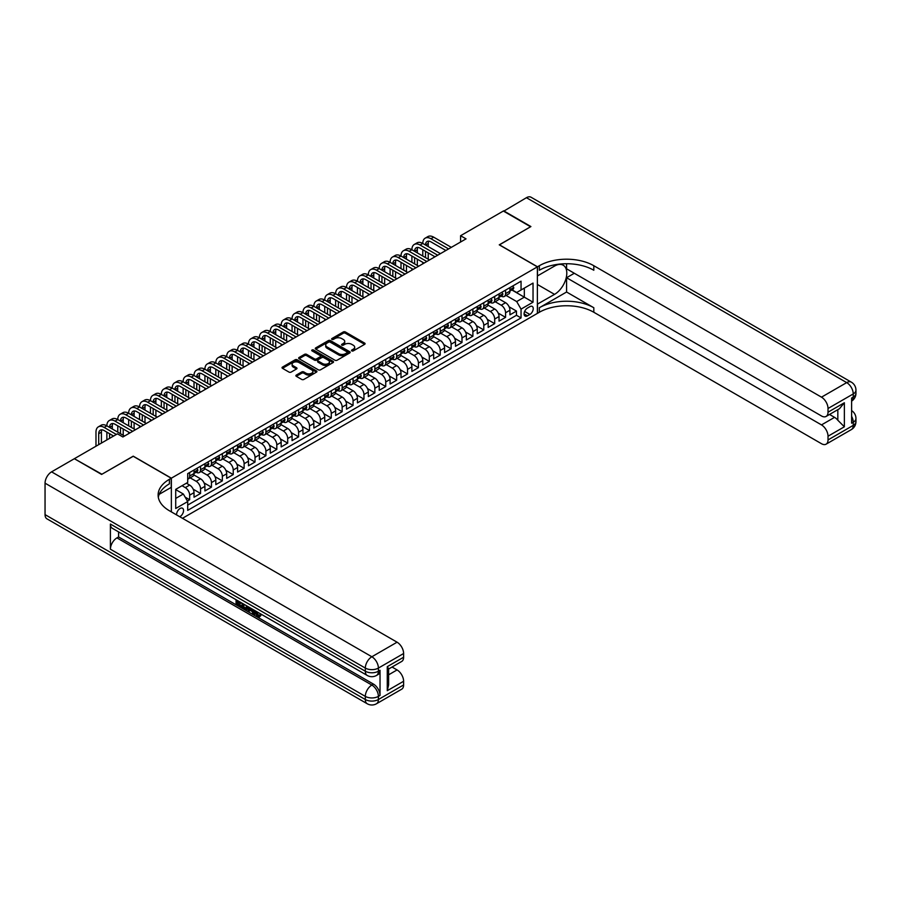 <?xml version="1.0" encoding="UTF-8"?>
<svg xmlns="http://www.w3.org/2000/svg" width="901" height="901" viewBox="0 0 901 901"><rect width="100%" height="100%" fill="white"/><g stroke="black" fill="none" stroke-linecap="round" stroke-linejoin="round"><path stroke-width="1.35" d="M351.784 350.894A1.059 0.608 0 0 0 353.282 350.894L364.646 344.34A1.509 0.878 0 0 0 365.085 343.72A1.509 0.878 0 0 0 364.646 343.101L345.398 331.985A1.509 0.878 0 0 0 343.258 331.985L331.895 338.551A1.059 0.608 0 0 0 333.393 339.407L334.868 338.562A4.843 2.793 0 0 1 341.716 338.562L343.315 339.486A4.843 2.793 0 0 1 344.734 341.468A4.843 2.793 0 0 1 343.315 343.439L341.839 344.295A1.059 0.608 0 0 0 343.337 345.151L344.813 344.306A4.843 2.793 0 0 1 351.66 344.306L353.26 345.229A4.843 2.793 0 0 1 354.679 347.212A4.843 2.793 0 0 1 353.26 349.183L351.784 350.027A1.059 0.608 0 0 0 351.784 350.894L351.784 350.027M179.727 516.712A4.933 2.849 120 0 0 180.076 516.543A4.933 2.849 120 0 0 183.297 512.196A4.933 2.849 120 0 0 182.543 508.243A4.933 2.849 120 0 0 180.076 508.491A4.933 2.849 120 0 0 176.607 514.91M296.316 375.075A1.509 0.878 0 0 0 295.877 375.694A1.509 0.878 0 0 0 296.316 376.314L301.722 379.434A1.509 0.878 0 0 0 303.862 379.434L316.476 372.147A1.509 0.878 0 0 0 316.915 371.527A1.509 0.878 0 0 0 316.476 370.908L297.229 359.803A1.509 0.878 0 0 0 295.089 359.803L282.475 367.09A1.509 0.878 0 0 0 282.036 367.698A1.509 0.878 0 0 0 282.475 368.318L288.996 372.09A1.509 0.878 0 0 0 291.136 372.09L296.53 368.971A1.509 0.878 0 0 0 296.981 368.351A1.509 0.878 0 0 0 296.53 367.732L293.298 365.862A4.043 2.331 0 0 1 292.115 364.218A4.043 2.331 0 0 1 294.616 362.056A4.043 2.331 0 0 1 299.019 362.562L311.69 369.883A4.043 2.331 0 0 1 312.872 371.527A4.043 2.331 0 0 1 310.383 373.69A4.043 2.331 0 0 1 305.968 373.183L303.862 371.967A1.509 0.878 0 0 0 301.722 371.967L296.316 375.075L296.316 376.314L301.722 373.217L301.722 371.967M133.235 456.289L101.914 474.241L74.682 458.891M133.235 456.165L171.359 478.172L537.379 266.854L537.379 313.39L182.475 518.3M74.682 458.519L117.434 433.831L122.885 436.974L466.031 238.866L460.58 235.724L503.344 211.037L530.576 226.759L499.255 244.835L537.379 266.854M334.969 360.231A1.509 0.878 0 0 0 337.109 360.231L349.734 352.944A1.509 0.878 0 0 0 350.174 352.325A1.509 0.878 0 0 0 349.734 351.717L330.487 340.601A1.509 0.878 0 0 0 328.347 340.601L315.722 347.887A1.509 0.878 0 0 0 315.282 348.507A1.509 0.878 0 0 0 315.722 349.115L334.969 360.231M312.467 351.12A1.059 0.608 0 0 1 313.537 351.277L333.088 362.562L320.486 369.827A1.509 0.878 0 0 1 318.346 369.827L299.098 358.722L299.098 357.483A1.509 0.878 0 0 0 298.659 358.102A1.509 0.878 0 0 0 299.098 358.722M299.098 357.483L304.504 354.363A1.509 0.878 0 0 1 306.633 354.363L314.449 358.88A1.509 0.878 0 0 0 316.578 358.88L320.17 356.807A1.509 0.878 0 0 0 320.61 356.188A1.509 0.878 0 0 0 320.17 355.568L312.039 350.883A1.059 0.608 0 0 1 313.537 350.016L333.1 361.312A1.509 0.878 0 0 1 333.55 361.932A1.509 0.878 0 0 1 333.1 362.551L333.1 361.312M187.397 501.046L189.661 499.751L185.144 497.138M182.036 485.718L185.302 487.61A6.161 3.559 60 0 1 189.661 495.156L194.019 492.644L194.019 497.228L200.551 493.455L193.186 489.198M190.156 477.834L196.193 481.314A6.161 3.559 60 0 1 200.551 488.86L204.91 486.349L204.91 490.944L211.453 487.171L204.076 482.913M201.058 471.538L207.095 475.03A6.161 3.559 60 0 1 211.453 482.576L215.812 480.064L215.812 484.648L222.344 480.875L214.979 476.629M211.949 465.254L217.986 468.734A6.161 3.559 60 0 1 222.344 476.291L226.703 473.768L226.703 478.363L233.235 474.59L225.869 470.333M222.84 458.958L228.877 462.45A6.161 3.559 60 0 1 233.235 469.995L237.594 467.484L237.594 472.068L244.126 468.295L236.76 464.049M233.731 452.674L239.767 456.165A6.161 3.559 60 0 1 244.126 463.711L248.485 461.188L248.485 465.783L255.028 462.01L247.651 457.753M244.633 446.389L250.669 449.869A6.161 3.559 60 0 1 255.028 457.415L259.375 454.904L259.375 459.499L265.919 455.726L258.553 451.469M255.524 440.093L261.56 443.585A6.161 3.559 60 0 1 265.919 451.131L270.277 448.608L270.277 453.203L276.81 449.43L269.444 445.173M266.414 433.809L272.451 437.289A6.161 3.559 60 0 1 276.81 444.835L281.168 442.323L281.168 446.919L287.701 443.146L280.335 438.888M277.305 427.513L283.342 431.005A6.161 3.559 60 0 1 287.701 438.55L292.059 436.039L292.059 440.623L298.603 436.85L291.226 432.604M288.196 421.229L294.244 424.709A6.161 3.559 60 0 1 298.603 432.266L302.95 429.743L302.95 434.338L309.493 430.565L302.128 426.308M299.098 414.933L305.135 418.424A6.161 3.559 60 0 1 309.493 425.97L313.852 423.459L313.852 428.043L320.384 424.27L313.019 420.024M309.989 408.649L316.026 412.14A6.161 3.559 60 0 1 320.384 419.686L324.743 417.163L324.743 421.758L331.275 417.985L323.91 413.728M320.88 402.364L326.917 405.844A6.161 3.559 60 0 1 331.275 413.39L335.634 410.879L335.634 415.474L342.166 411.689L334.8 407.443M331.771 396.068L337.819 399.56A6.161 3.559 60 0 1 342.166 407.106L346.525 404.583L346.525 409.178L353.068 405.405L345.702 401.148M342.673 389.784L348.71 393.264A6.161 3.559 60 0 1 353.068 400.81L357.427 398.298L357.427 402.893L363.959 399.12L356.593 394.863M353.564 383.488L359.6 386.98A6.161 3.559 60 0 1 363.959 394.525L368.318 392.014L368.318 396.598L374.85 392.825L367.484 388.579M364.454 377.204L370.491 380.684A6.161 3.559 60 0 1 374.85 388.241L379.208 385.718L379.208 390.313L385.741 386.54L378.375 382.283M375.345 370.908L381.393 374.399A6.161 3.559 60 0 1 385.741 381.945L390.099 379.434L390.099 384.017L396.643 380.245L389.277 375.999M386.247 364.623L392.284 368.115A6.161 3.559 60 0 1 396.643 375.661L401.001 373.138L401.001 377.733L407.534 373.96L400.168 369.703M397.138 358.339L403.175 361.819A6.161 3.559 60 0 1 407.534 369.365L411.892 366.853L411.892 371.449L418.424 367.664L411.059 363.418M408.029 352.043L414.066 355.535A6.161 3.559 60 0 1 418.424 363.08L422.783 360.558L422.783 365.153L429.315 361.38L421.95 357.123M418.92 345.759L424.968 349.239A6.161 3.559 60 0 1 429.315 356.785L433.674 354.273L433.674 358.868L440.217 355.095L432.852 350.838M429.822 339.463L435.859 342.954A6.161 3.559 60 0 1 440.217 350.5L444.576 347.989L444.576 352.573L451.108 348.8L443.743 344.554M440.713 333.179L446.75 336.659A6.161 3.559 60 0 1 451.108 344.216L455.467 341.693L455.467 346.288L461.999 342.515L454.633 338.258M451.604 326.883L457.64 330.374A6.161 3.559 60 0 1 461.999 337.92L466.358 335.409L466.358 339.992L472.89 336.219L465.524 331.973M462.495 320.598L468.531 324.09A6.161 3.559 60 0 1 472.89 331.636L477.248 329.113L477.248 333.708L483.792 329.935L476.415 325.678M473.397 314.314L479.433 317.794A6.161 3.559 60 0 1 483.792 325.34L488.151 322.828L488.151 327.423L494.683 323.639L487.317 319.393M484.287 308.018L490.324 311.509A6.161 3.559 60 0 1 494.683 319.055L499.041 316.533L499.041 321.128L505.574 317.355L505.574 312.76A6.161 3.559 -120 0 0 501.215 305.214L495.178 301.734M498.208 313.097L505.574 317.355M194.019 492.644A6.161 3.559 -120 0 0 189.661 485.087L186.394 483.206M204.91 486.349A6.161 3.559 -120 0 0 200.551 478.803L193.816 474.917M215.812 480.064A6.161 3.559 -120 0 0 211.453 472.518L204.707 468.621M226.703 473.768A6.161 3.559 -120 0 0 222.344 466.222L215.609 462.337M237.594 467.484A6.161 3.559 -120 0 0 233.235 459.938L226.5 456.041M248.485 461.188A6.161 3.559 -120 0 0 244.126 453.642L237.391 449.757M259.375 454.904A6.161 3.559 -120 0 0 255.028 447.358L248.282 443.461M270.277 448.608A6.161 3.559 -120 0 0 265.919 441.062L259.184 437.176M281.168 442.323A6.161 3.559 -120 0 0 276.81 434.778L270.075 430.892M292.059 436.039A6.161 3.559 -120 0 0 287.701 428.482L280.966 424.596M302.95 429.743A6.161 3.559 -120 0 0 298.603 422.197L291.856 418.312M313.852 423.459A6.161 3.559 -120 0 0 309.493 415.913L302.759 412.016M324.743 417.163A6.161 3.559 -120 0 0 320.384 409.617L313.649 405.732M335.634 410.879A6.161 3.559 -120 0 0 331.275 403.333L324.54 399.436M346.525 404.583A6.161 3.559 -120 0 0 342.166 397.037L335.431 393.151M357.427 398.298A6.161 3.559 -120 0 0 353.068 390.752L346.333 386.867M368.318 392.014A6.161 3.559 -120 0 0 363.959 384.457L357.224 380.571M379.208 385.718A6.161 3.559 -120 0 0 374.85 378.172L368.115 374.287M390.099 379.434A6.161 3.559 -120 0 0 385.741 371.888L379.006 367.991M401.001 373.138A6.161 3.559 -120 0 0 396.643 365.592L389.908 361.706M411.892 366.853A6.161 3.559 -120 0 0 407.534 359.308L400.799 355.411M422.783 360.558A6.161 3.559 -120 0 0 418.424 353.012L411.689 349.126M433.674 354.273A6.161 3.559 -120 0 0 429.315 346.727L422.58 342.842M444.576 347.989A6.161 3.559 -120 0 0 440.217 340.432L433.471 336.546M455.467 341.693A6.161 3.559 -120 0 0 451.108 334.147L444.373 330.262M466.358 335.409A6.161 3.559 -120 0 0 461.999 327.863L455.264 323.966M477.248 329.113A6.161 3.559 -120 0 0 472.89 321.567L466.155 317.681M488.151 322.828A6.161 3.559 -120 0 0 483.792 315.282L477.046 311.386M499.041 316.533A6.161 3.559 -120 0 0 494.683 308.987L487.948 305.101M529.867 306.667L527.468 308.052A4.775 2.759 120 0 0 524.348 312.253A4.775 2.759 120 0 0 525.08 316.082A4.775 2.759 120 0 0 527.468 315.846L529.867 314.46A4.775 2.759 120 0 0 532.987 310.248A4.775 2.759 120 0 0 532.254 306.43A4.775 2.759 120 0 0 529.867 306.667M171.359 511.881L171.359 478.172M175.718 498.422L183.342 494.018L187.701 501.564L187.701 510.371L521.048 317.918L521.048 309.111L516.69 301.565L506.069 295.438M187.701 501.564L175.718 508.491L175.718 489.367L187.701 482.452L187.701 473.644L521.048 281.191L521.048 289.998L533.032 283.083L533.032 302.195L521.048 309.111M196.136 472.225L196.193 472.259A6.161 3.559 60 0 0 199.279 472.563L203.637 470.052A6.161 3.559 -120 0 0 204.91 467.225L204.91 463.711M207.039 465.941L207.095 465.975A6.161 3.559 60 0 0 210.17 466.279L214.528 463.756A6.161 3.559 -120 0 0 215.812 460.94L215.812 457.415M217.929 459.645L217.986 459.679A6.161 3.559 60 0 0 221.072 459.983L225.419 457.471A6.161 3.559 -120 0 0 226.703 454.656L226.703 451.131M228.82 453.361L228.877 453.394A6.161 3.559 60 0 0 231.962 453.699L236.321 451.187A6.161 3.559 -120 0 0 237.594 448.36L237.594 444.835M239.711 447.076L239.767 447.099A6.161 3.559 60 0 0 242.853 447.414L247.212 444.891A6.161 3.559 -120 0 0 248.485 442.076L248.485 438.55M250.613 440.78L250.669 440.814A6.161 3.559 60 0 0 253.744 441.118L258.103 438.607A6.161 3.559 -120 0 0 259.375 435.78L259.375 432.266M261.504 434.496L261.56 434.53A6.161 3.559 60 0 0 264.635 434.834L268.994 432.311A6.161 3.559 -120 0 0 270.277 429.495L270.277 425.97M272.395 428.2L272.451 428.234A6.161 3.559 60 0 0 275.537 428.538L279.896 426.027A6.161 3.559 -120 0 0 281.168 423.2L281.168 419.686M283.286 421.916L283.342 421.95A6.161 3.559 60 0 0 286.428 422.254L290.786 419.731A6.161 3.559 -120 0 0 292.059 416.915L292.059 413.39M294.188 415.62L294.244 415.654A6.161 3.559 60 0 0 297.319 415.958L301.677 413.446A6.161 3.559 -120 0 0 302.95 410.631L302.95 407.106M305.079 409.336L305.135 409.369A6.161 3.559 60 0 0 308.21 409.673L312.568 407.162A6.161 3.559 -120 0 0 313.852 404.335L313.852 400.81M315.969 403.04L316.026 403.074A6.161 3.559 60 0 0 319.112 403.389L323.47 400.866A6.161 3.559 -120 0 0 324.743 398.051L324.743 394.525M326.86 396.755L326.917 396.789A6.161 3.559 60 0 0 330.003 397.093L334.361 394.582A6.161 3.559 -120 0 0 335.634 391.755L335.634 388.241M337.762 390.471L337.819 390.505A6.161 3.559 60 0 0 340.893 390.809L345.252 388.286A6.161 3.559 -120 0 0 346.525 385.47L346.525 381.945M348.653 384.175L348.71 384.209A6.161 3.559 60 0 0 351.784 384.513L356.143 382.001A6.161 3.559 -120 0 0 357.427 379.175L357.427 375.661M359.544 377.891L359.6 377.924A6.161 3.559 60 0 0 362.686 378.229L367.045 375.706A6.161 3.559 -120 0 0 368.318 372.89L368.318 369.365M370.435 371.595L370.491 371.629A6.161 3.559 60 0 0 373.577 371.933L377.936 369.421A6.161 3.559 -120 0 0 379.208 366.606L379.208 363.08M381.337 365.31L381.393 365.344A6.161 3.559 60 0 0 384.468 365.648L388.827 363.137A6.161 3.559 -120 0 0 390.099 360.31L390.099 356.785M392.228 359.015L392.284 359.048A6.161 3.559 60 0 0 395.359 359.353L399.717 356.841A6.161 3.559 -120 0 0 401.001 354.025L401.001 350.5M403.119 352.73L403.175 352.764A6.161 3.559 60 0 0 406.261 353.068L410.619 350.557A6.161 3.559 -120 0 0 411.892 347.73L411.892 344.205M414.01 346.446L414.066 346.48A6.161 3.559 60 0 0 417.152 346.784L421.51 344.261A6.161 3.559 -120 0 0 422.783 341.445L422.783 337.92M424.9 340.15L424.968 340.184A6.161 3.559 60 0 0 428.043 340.488L432.401 337.976A6.161 3.559 -120 0 0 433.674 335.149L433.674 331.636M435.802 333.866L435.859 333.899A6.161 3.559 60 0 0 438.933 334.203L443.292 331.681A6.161 3.559 -120 0 0 444.576 328.865L444.576 325.34M446.693 327.57L446.75 327.604A6.161 3.559 60 0 0 449.836 327.908L454.183 325.396A6.161 3.559 -120 0 0 455.467 322.569L455.467 319.055M457.584 321.285L457.64 321.319A6.161 3.559 60 0 0 460.726 321.623L465.085 319.112A6.161 3.559 -120 0 0 466.358 316.285L466.358 312.76M468.475 314.99L468.531 315.023A6.161 3.559 60 0 0 471.617 315.327L475.976 312.816A6.161 3.559 -120 0 0 477.248 310L477.248 306.475M479.377 308.705L479.433 308.739A6.161 3.559 60 0 0 482.508 309.043L486.867 306.531A6.161 3.559 -120 0 0 488.151 303.705L488.151 300.179M490.268 302.421L490.324 302.454A6.161 3.559 60 0 0 493.41 302.759L497.757 300.236A6.161 3.559 -120 0 0 499.041 297.42L499.041 293.895M187.701 505.089L516.464 315.282L516.464 311.07L509.932 314.843L509.932 310.248A6.161 3.559 -120 0 0 505.574 302.702L498.839 298.817M501.159 296.125L501.215 296.159A6.161 3.559 -120 0 0 504.301 296.463A6.161 3.559 -120 0 0 505.574 293.647L505.574 290.122M504.301 296.463L508.66 293.951A6.161 3.559 -120 0 0 509.932 291.124L509.932 287.61M189.661 472.507L189.661 476.032A6.161 3.559 60 0 1 188.388 478.859A6.161 3.559 60 0 1 187.701 479.107M188.388 478.859L192.746 476.336A6.161 3.559 -120 0 0 194.019 473.521L194.019 469.995M200.551 466.222L200.551 469.748A6.161 3.559 60 0 1 199.279 472.563M211.453 459.938L211.453 463.452A6.161 3.559 60 0 1 210.17 466.279M222.344 453.642L222.344 457.167A6.161 3.559 60 0 1 221.072 459.983M233.235 447.358L233.235 450.872A6.161 3.559 60 0 1 231.962 453.699M244.126 441.062L244.126 444.587A6.161 3.559 60 0 1 242.853 447.414M255.028 434.778L255.028 438.303A6.161 3.559 60 0 1 253.744 441.118M265.919 428.482L265.919 432.007A6.161 3.559 60 0 1 264.635 434.834M276.81 422.197L276.81 425.722A6.161 3.559 60 0 1 275.537 428.538M287.701 415.913L287.701 419.427A6.161 3.559 60 0 1 286.428 422.254M298.603 409.617L298.603 413.142A6.161 3.559 60 0 1 297.319 415.958M309.493 403.333L309.493 406.847A6.161 3.559 60 0 1 308.21 409.673M320.384 397.037L320.384 400.562A6.161 3.559 60 0 1 319.112 403.389M331.275 390.752L331.275 394.278A6.161 3.559 60 0 1 330.003 397.093M342.166 384.457L342.166 387.982A6.161 3.559 60 0 1 340.893 390.809M353.068 378.172L353.068 381.697A6.161 3.559 60 0 1 351.784 384.513M363.959 371.888L363.959 375.402A6.161 3.559 60 0 1 362.686 378.229M374.85 365.592L374.85 369.117A6.161 3.559 60 0 1 373.577 371.933M385.741 359.308L385.741 362.821A6.161 3.559 60 0 1 384.468 365.648M396.643 353.012L396.643 356.537A6.161 3.559 60 0 1 395.359 359.353M407.534 346.727L407.534 350.252A6.161 3.559 60 0 1 406.261 353.068M418.424 340.432L418.424 343.957A6.161 3.559 60 0 1 417.152 346.784M429.315 334.147L429.315 337.672A6.161 3.559 60 0 1 428.043 340.488M440.217 327.863L440.217 331.377A6.161 3.559 60 0 1 438.933 334.203M451.108 321.567L451.108 325.092A6.161 3.559 60 0 1 449.836 327.908M461.999 315.282L461.999 318.796A6.161 3.559 60 0 1 460.726 321.623M472.89 308.987L472.89 312.512A6.161 3.559 60 0 1 471.617 315.327M483.792 302.702L483.792 306.227A6.161 3.559 60 0 1 482.508 309.043M494.683 296.406L494.683 299.932A6.161 3.559 60 0 1 493.41 302.759M494.683 319.055L494.683 323.639M483.792 325.34L483.792 329.935M472.89 331.636L472.89 336.219M461.999 337.92L461.999 342.515M451.108 344.216L451.108 348.8M440.217 350.5L440.217 355.095M429.315 356.785L429.315 361.38M418.424 363.08L418.424 367.664M407.534 369.365L407.534 373.96M396.643 375.661L396.643 380.245M385.741 381.945L385.741 386.54M374.85 388.241L374.85 392.825M363.959 394.525L363.959 399.12M353.068 400.81L353.068 405.405M342.166 407.106L342.166 411.689M331.275 413.39L331.275 417.985M320.384 419.686L320.384 424.27M309.493 425.97L309.493 430.565M298.603 432.266L298.603 436.85M287.701 438.55L287.701 443.146M276.81 444.835L276.81 449.43M265.919 451.131L265.919 455.726M255.028 457.415L255.028 462.01M244.126 463.711L244.126 468.295M233.235 469.995L233.235 474.59M222.344 476.291L222.344 480.875M211.453 482.576L211.453 487.171M200.551 488.86L200.551 493.455M189.661 495.156L189.661 499.751M183.342 494.018L175.718 489.615M516.69 301.565L524.314 297.161L524.314 288.106L533.032 283.083M511.836 289.964L533.032 302.195M512.05 289.84L516.69 292.51L521.048 289.998M460.58 235.724L460.58 242.009M509.099 306.813L516.464 311.07M516.464 315.282L521.048 317.918M352.212 351.041L353.26 350.444A4.843 2.793 0 0 0 354.679 348.462L354.679 347.212M344.734 341.468L344.734 342.718A4.843 2.793 0 0 1 343.315 344.7L342.267 345.308M364.646 343.101L364.646 344.34L345.398 333.246A1.509 0.878 0 0 0 343.258 333.246L332.323 339.564M349.712 352.955L330.487 341.862A1.509 0.878 0 0 0 328.347 341.862L315.744 349.126L315.722 347.887M347.054 352.764A1.059 0.608 0 0 0 347.054 351.897L330.16 342.143A1.059 0.608 0 0 0 328.662 342.143L327.119 343.044A4.843 2.793 0 0 0 325.7 345.015A4.843 2.793 0 0 0 327.119 346.986L338.663 353.654A4.843 2.793 0 0 0 345.511 353.654L347.054 352.764L347.054 354.025A1.059 0.608 0 0 0 347.369 353.586L347.369 352.325M325.7 345.015L325.7 346.277A4.843 2.793 0 0 0 327.119 348.248L327.119 346.986M347.054 354.025L345.511 354.915A4.843 2.793 0 0 1 338.663 354.915L327.119 348.248M299.121 358.733L304.504 355.625L304.504 354.363M320.61 356.188L320.61 357.449A1.509 0.878 0 0 1 320.17 358.069L316.578 360.13A1.509 0.878 0 0 1 314.449 360.13L306.633 355.625A1.509 0.878 0 0 0 304.504 355.625M322.547 363.553A4.043 2.331 0 0 0 326.95 364.06A4.043 2.331 0 0 0 329.451 361.898A4.043 2.331 0 0 0 328.268 360.242L323.797 357.674A1.509 0.878 0 0 0 321.657 357.674L318.076 359.736A1.509 0.878 0 0 0 317.636 360.355A1.509 0.878 0 0 0 318.076 360.974L322.547 363.553L322.547 364.804A4.043 2.331 0 0 0 326.95 365.31A4.043 2.331 0 0 0 329.451 363.159L329.451 361.898M317.636 360.355L317.636 361.616A1.509 0.878 0 0 0 318.076 362.236L318.076 360.974M322.547 364.804L318.076 362.236M312.872 371.527L312.872 372.789A4.043 2.331 0 0 1 310.383 374.94A4.043 2.331 0 0 1 305.968 374.444L303.862 373.217A1.509 0.878 0 0 0 301.722 373.217M292.115 364.218L292.115 365.468A4.043 2.331 0 0 0 293.298 367.124L293.298 365.862M296.53 367.732L296.53 368.971L293.298 367.124M316.476 370.908L316.476 372.147L297.229 361.053A1.509 0.878 0 0 0 295.089 361.053L282.497 368.329M512.815 285.944L513.75 287.543A4.077 2.354 60 0 1 512.894 289.345L510.833 290.539A4.077 2.354 -120 0 0 511.543 289.604L511.453 289.244M95.979 446.22L95.979 432.131A11.555 6.667 60 0 1 98.367 426.849L101.092 425.272A11.555 6.667 60 0 1 106.87 425.846A11.555 6.667 60 0 1 109.269 420.553L111.983 418.988A11.555 6.667 60 0 1 117.761 419.551A11.555 6.667 60 0 1 120.16 414.269L122.885 412.692A11.555 6.667 60 0 1 128.663 413.266A11.555 6.667 60 0 1 131.05 407.973L133.776 406.407A11.555 6.667 60 0 1 139.554 406.982A11.555 6.667 60 0 1 141.941 401.688L144.667 400.112A11.555 6.667 60 0 1 150.444 400.686A11.555 6.667 60 0 1 152.843 395.404L155.558 393.827A11.555 6.667 60 0 1 161.335 394.401A11.555 6.667 60 0 1 163.734 389.108L166.46 387.543A11.555 6.667 60 0 1 172.237 388.106A11.555 6.667 60 0 1 174.625 382.824L177.351 381.247A11.555 6.667 60 0 1 183.128 381.821A11.555 6.667 60 0 1 185.516 376.528L188.241 374.962A11.555 6.667 60 0 1 194.019 375.526A11.555 6.667 60 0 1 196.407 370.243L199.132 368.667A11.555 6.667 60 0 1 204.91 369.241A11.555 6.667 60 0 1 207.309 363.948L210.034 362.382A11.555 6.667 60 0 1 215.812 362.957A11.555 6.667 60 0 1 218.2 357.663L220.925 356.086A11.555 6.667 60 0 1 226.703 356.661A11.555 6.667 60 0 1 229.091 351.379L231.816 349.802A11.555 6.667 60 0 1 237.594 350.376A11.555 6.667 60 0 1 239.981 345.083L242.707 343.518A11.555 6.667 60 0 1 248.485 344.081A11.555 6.667 60 0 1 250.883 338.799L253.609 337.222A11.555 6.667 60 0 1 259.375 337.796A11.555 6.667 60 0 1 261.774 332.503L264.5 330.937A11.555 6.667 60 0 1 270.277 331.5A11.555 6.667 60 0 1 272.665 326.218L275.391 324.642A11.555 6.667 60 0 1 281.168 325.216A11.555 6.667 60 0 1 283.556 319.923L286.281 318.357A11.555 6.667 60 0 1 292.059 318.931A11.555 6.667 60 0 1 294.458 313.638L297.172 312.061A11.555 6.667 60 0 1 302.95 312.636A11.555 6.667 60 0 1 305.349 307.354L308.074 305.777A11.555 6.667 60 0 1 313.852 306.351A11.555 6.667 60 0 1 316.24 301.058L318.965 299.481A11.555 6.667 60 0 1 324.743 300.056A11.555 6.667 60 0 1 327.131 294.773L329.856 293.197A11.555 6.667 60 0 1 335.634 293.771A11.555 6.667 60 0 1 338.033 288.478L340.747 286.912A11.555 6.667 60 0 1 346.525 287.475A11.555 6.667 60 0 1 348.924 282.193L351.649 280.616A11.555 6.667 60 0 1 357.427 281.191A11.555 6.667 60 0 1 359.814 275.897L362.54 274.332A11.555 6.667 60 0 1 368.318 274.906A11.555 6.667 60 0 1 370.705 269.613L373.431 268.036A11.555 6.667 60 0 1 379.208 268.611A11.555 6.667 60 0 1 381.607 263.329L384.322 261.752A11.555 6.667 60 0 1 390.099 262.326A11.555 6.667 60 0 1 392.498 257.033L395.224 255.456A11.555 6.667 60 0 1 401.001 256.03A11.555 6.667 60 0 1 403.389 250.748L406.114 249.172A11.555 6.667 60 0 1 411.892 249.746A11.555 6.667 60 0 1 414.28 244.453L417.005 242.887A11.555 6.667 60 0 1 422.783 243.45A11.555 6.667 60 0 1 425.182 238.168L427.896 236.591A11.555 6.667 60 0 1 433.674 237.166L451.322 247.358M425.182 238.168A11.555 6.667 60 0 1 430.96 238.742L448.597 248.924M510.067 290.73L510.09 290.73A4.077 2.354 -120 0 0 510.833 290.539M511.013 289.3L511.543 289.604L510.236 290.359A4.077 2.354 60 0 1 509.932 290.944M445.882 250.501L430.96 241.885A7.704 4.449 -120 0 0 427.108 241.502A7.704 4.449 -120 0 0 425.509 245.027L428.234 243.45L428.234 246.604M428.718 241.141A7.704 4.449 -120 0 0 428.234 243.45M425.509 251.311L425.509 257.607M428.234 252.888L428.234 259.173M422.783 263.835L422.783 262.326M422.783 256.03L422.783 249.746M503.67 211.217L526.432 197.702L846.703 382.61A9.247 5.338 120 0 1 851.332 382.148A9.247 9.247 0 0 1 855.95 390.156A9.247 5.338 180 0 1 853.247 393.928L828.019 408.491A9.247 5.338 -120 0 0 821.487 397.161L846.703 382.61A9.247 5.338 60 0 1 853.247 393.928L853.247 397.071L851.614 398.017L851.614 423.177L853.247 422.231L853.247 425.373A9.247 5.338 60 0 1 851.332 429.608L826.104 444.17A9.247 5.338 -120 0 0 828.019 439.936L853.247 425.373A9.247 5.338 0 0 0 855.95 421.6A9.247 9.247 0 0 1 851.332 429.608M503.67 210.845L530.903 226.568L499.368 244.903M537.379 304.144L554.543 294.368A17.333 10.001 120 0 0 565.862 279.096A17.333 10.001 120 0 0 563.204 265.209A17.333 10.001 120 0 0 554.543 266.065L537.492 275.909L537.492 266.786L539.35 265.716A38.518 22.232 180 0 1 593.815 265.716L821.487 397.161M537.492 304.211L537.492 313.334L539.35 312.264A38.518 22.232 180 0 1 593.815 312.264L821.487 443.709A9.247 5.338 -120 0 0 826.104 444.17M566.583 292.014L539.35 307.737A38.518 22.232 180 0 1 593.815 307.737L566.583 292.014L566.583 277.733L574.309 273.262M566.583 263.734L566.583 268.802L821.487 415.969A9.247 5.338 -120 0 0 826.104 416.431A9.247 5.338 -120 0 0 828.019 412.196L844.361 402.758L844.361 426.792L837.829 420.249L837.829 409.662M844.361 426.792L828.019 436.219L828.019 439.936M828.019 436.219A9.247 5.338 -120 0 0 821.487 424.9L834.563 417.354A9.247 5.338 60 0 1 837.829 420.249M566.583 277.733L821.487 424.9M526.432 197.702A9.247 5.338 -60 0 1 531.061 197.24L851.332 382.148M499.368 244.779L537.492 266.786M828.019 408.491L828.019 412.196M829.528 414.449L834.563 417.354M539.35 265.716L539.35 270.244A38.518 22.232 180 0 1 593.815 270.244L593.815 265.716M826.104 416.431L839.473 408.716L844.361 402.758M255.343 610.855L255.265 611.768L256.098 611.295L258.914 615.766M255.265 611.768L257.281 616.002L258.553 616.16L259.984 614.662L260.907 615.451L259.274 617.174L257.371 616.926L254.409 610.315M250.016 610.259L248.721 611.835L247.752 611.272L249.397 607.42M253.541 609.819L254.848 614.358L253.981 614.865L253.001 614.302L252.257 611.554L249.464 609.943L248.721 611.835M237.864 602.082L237.864 603.681L241.716 605.911L241.716 606.778L240.849 607.285L236.073 604.526L236.073 599.728M241.299 602.746L240.432 603.557L236.997 601.575L236.997 604.188L237.864 603.681M110.406 524.055L365.322 671.222A9.247 5.338 120 0 0 367.236 675.457L112.321 528.29A9.247 5.338 -60 0 1 110.406 524.055L110.406 549.216A9.247 5.338 -60 0 1 116.95 537.886L118.583 536.951L373.487 684.118A9.247 5.338 60 0 1 380.031 695.437L380.031 670.276A9.247 5.338 60 0 1 378.116 674.511L376.483 675.457A9.247 5.338 -120 0 0 378.397 671.222L380.031 670.276M118.583 536.951L118.583 531.894M247.403 606.272L247.471 607.297L248.316 606.801L247.437 609.29L244.453 609.369L242.11 608.006L242.11 603.208M101.588 474.433L133.123 456.221L171.246 478.24L169.399 479.309A38.518 22.232 -0 0 0 158.114 495.032A38.518 22.232 -0 0 0 169.399 510.754L397.071 642.199A9.247 5.338 60 0 1 403.614 653.518L378.397 668.08L378.397 671.222A9.247 5.338 -0 0 1 365.322 671.222L365.322 668.08L45.05 483.173A9.247 5.338 -60 0 1 51.582 471.854L74.355 458.71L101.588 474.433M171.246 478.24L171.246 487.351L159.207 494.311M387.272 666.661L388.624 668.711L388.624 684.873L387.272 690.695L387.272 666.661L403.614 657.234L403.614 653.518M403.614 657.234A9.247 5.338 60 0 1 401.7 661.458L388.624 669.004M45.05 514.617L365.322 699.525A9.247 5.338 120 0 0 367.236 703.76L46.965 518.852A9.247 5.338 -60 0 1 45.05 514.617L45.05 483.173M392.048 667.033L397.071 669.939A9.247 5.338 60 0 1 403.614 681.257L387.272 690.695M380.031 695.437L378.397 696.383L378.397 699.525L403.614 684.963L403.614 681.257M403.614 684.963A9.247 5.338 60 0 1 401.7 689.197L376.483 703.76A9.247 5.338 -120 0 0 378.397 699.525A9.247 5.338 -0 0 1 365.322 699.525L365.322 696.383L110.406 549.216M169.399 479.309L169.399 483.837A38.518 22.232 -0 0 0 158.317 497.296M236.997 604.188L240.849 606.418L241.716 605.911M240.849 606.418L240.849 607.285M236.997 600.257L240.815 602.465M240.432 602.69L240.432 603.557M247.471 607.297L246.57 609.786M243.022 603.749L243.022 607.668L245.917 608.806L246.48 605.742M243.901 604.244L243.901 607.173L246.795 608.31M243.022 607.668L243.901 607.173M244.374 608.445L245.241 607.95M252.325 609.11L253.981 614.865M250.264 607.916L249.746 609.234L251.976 610.518L251.469 608.614M250.816 608.243L251.661 609.324M249.746 609.234L250.613 608.727M257.281 616.002L258.159 615.496M259.116 615.169L260.04 615.946L260.907 615.451M260.04 615.946L259.274 617.174M501.925 292.228L502.848 293.827A4.077 2.354 60 0 1 502.003 295.641L499.931 296.834A4.077 2.354 -120 0 0 500.652 295.888L500.562 295.528M414.28 244.453A11.555 6.667 60 0 1 420.057 245.027L422.783 243.45L440.431 253.643M420.057 245.027L437.706 255.22M499.177 297.026L499.188 297.026A4.077 2.354 -120 0 0 499.931 296.834M500.123 295.584L500.652 295.888L499.345 296.643A4.077 2.354 60 0 1 499.041 297.229M434.98 256.785L420.057 248.169A7.704 4.449 -120 0 0 416.206 247.786A7.704 4.449 -120 0 0 414.618 251.311L417.332 249.746L417.332 252.888M417.816 247.437A7.704 4.449 -120 0 0 417.332 249.746M414.618 257.607L414.618 263.892M417.332 259.173L417.332 265.468M411.892 270.12L411.892 268.611M411.892 262.326L411.892 256.03M491.034 298.513L491.957 300.123A4.077 2.354 60 0 1 491.113 301.925L489.04 303.119A4.077 2.354 -120 0 0 489.75 302.184L489.671 301.824M403.389 250.748A11.555 6.667 60 0 1 409.167 251.311L411.892 249.746L429.54 259.939M409.167 251.311L426.815 261.504M488.286 303.31L488.297 303.31A4.077 2.354 -120 0 0 489.04 303.119M489.232 301.88L489.75 302.184L488.443 302.939A4.077 2.354 60 0 1 488.151 303.513M424.089 263.081L409.167 254.465A7.704 4.449 -120 0 0 405.315 254.082A7.704 4.449 -120 0 0 403.716 257.607L406.441 256.03L406.441 259.173M406.925 253.722A7.704 4.449 -120 0 0 406.441 256.03M403.716 263.892L403.716 270.187M406.441 265.468L406.441 271.753M401.001 276.416L401.001 274.906M401.001 268.611L401.001 262.326M480.143 304.808L481.066 306.408A4.077 2.354 60 0 1 480.222 308.221L478.149 309.415A4.077 2.354 -120 0 0 478.859 308.469L478.769 308.108M392.498 257.033A11.555 6.667 60 0 1 398.276 257.607L401.001 256.03L418.65 266.223M398.276 257.607L415.924 267.8M477.384 309.606L477.406 309.606A4.077 2.354 -120 0 0 478.149 309.415M478.33 308.165L478.859 308.469L477.553 309.223A4.077 2.354 60 0 1 477.248 309.809M413.199 269.365L398.276 260.749A7.704 4.449 -120 0 0 394.424 260.366A7.704 4.449 -120 0 0 392.825 263.892L395.55 262.326L395.55 265.468M396.035 260.017A7.704 4.449 -120 0 0 395.55 262.326M392.825 270.187L392.825 276.472M395.55 271.753L395.55 278.049M390.099 282.7L390.099 281.191M390.099 274.906L390.099 268.611M469.241 311.093L470.176 312.703A4.077 2.354 60 0 1 469.331 314.505L467.259 315.699A4.077 2.354 -120 0 0 467.968 314.764L467.878 314.404M381.607 263.329A11.555 6.667 60 0 1 387.385 263.892L390.099 262.326L407.748 272.507M387.385 263.892L405.022 274.084M466.493 315.891L466.515 315.891A4.077 2.354 -120 0 0 467.259 315.699M467.439 314.46L467.968 314.764L466.662 315.519A4.077 2.354 60 0 1 466.358 316.093M402.308 275.661L387.385 267.045A7.704 4.449 -120 0 0 383.533 266.662A7.704 4.449 -120 0 0 381.934 270.187L384.659 268.611L384.659 271.753M385.144 266.302A7.704 4.449 -120 0 0 384.659 268.611M381.934 276.472L381.934 282.768M384.659 278.049L384.659 284.333M379.208 288.984L379.208 287.475M379.208 281.191L379.208 274.906M458.35 317.389L459.273 318.988A4.077 2.354 60 0 1 458.429 320.801L456.356 321.995A4.077 2.354 -120 0 0 457.077 321.049L456.987 320.688M370.705 269.613A11.555 6.667 60 0 1 376.483 270.187L379.208 268.611L396.857 278.803M376.483 270.187L394.131 280.369M455.602 322.186L455.613 322.186A4.077 2.354 -120 0 0 456.356 321.995M456.548 320.745L457.077 321.049L455.771 321.803A4.077 2.354 60 0 1 455.467 322.389M391.406 281.945L376.483 273.33A7.704 4.449 -120 0 0 372.631 272.947A7.704 4.449 -120 0 0 371.043 276.472L373.757 274.906L373.757 278.049M374.242 272.598A7.704 4.449 -120 0 0 373.757 274.906M371.043 282.768L371.043 289.052M373.757 284.333L373.757 290.629M368.318 295.28L368.318 293.771M368.318 287.475L368.318 281.191M447.459 323.673L448.383 325.284A4.077 2.354 60 0 1 447.538 327.086L445.466 328.279A4.077 2.354 -120 0 0 446.175 327.345L446.096 326.973M359.814 275.897A11.555 6.667 60 0 1 365.592 276.472L368.318 274.906L385.966 285.088M365.592 276.472L383.24 286.664M444.711 328.471L444.722 328.471A4.077 2.354 -120 0 0 445.466 328.279M445.657 327.04L446.175 327.345L444.869 328.099A4.077 2.354 60 0 1 444.576 328.674M380.515 288.23L365.592 279.614A7.704 4.449 -120 0 0 361.74 279.242A7.704 4.449 -120 0 0 360.141 282.768L362.866 281.191L362.866 284.333M363.351 278.882A7.704 4.449 -120 0 0 362.866 281.191M360.141 289.052L360.141 295.337M362.866 290.629L362.866 296.913M357.427 301.565L357.427 300.056M357.427 293.771L357.427 287.475M436.568 329.969L437.492 331.568A4.077 2.354 60 0 1 436.647 333.37L434.575 334.575A4.077 2.354 -120 0 0 435.284 333.629L435.194 333.269M348.924 282.193A11.555 6.667 60 0 1 354.701 282.768L357.427 281.191L375.075 291.383M354.701 282.768L372.35 292.949M433.809 334.755L433.831 334.755A4.077 2.354 -120 0 0 434.575 334.575M434.755 333.325L435.284 333.629L433.978 334.384A4.077 2.354 60 0 1 433.674 334.969M369.624 294.526L354.701 285.91A7.704 4.449 -120 0 0 350.849 285.527A7.704 4.449 -120 0 0 349.25 289.052L351.976 287.475L351.976 290.629M352.46 285.166A7.704 4.449 -120 0 0 351.976 287.475M349.25 295.337L349.25 301.632M351.976 296.913L351.976 303.209M346.525 307.86L346.525 306.351M346.525 300.056L346.525 293.771M425.666 336.253L426.601 337.852A4.077 2.354 60 0 1 425.756 339.666L423.684 340.86A4.077 2.354 -120 0 0 424.394 339.914L424.303 339.553M338.033 288.478A11.555 6.667 60 0 1 343.81 289.052L346.525 287.475L364.173 297.668M343.81 289.052L361.459 299.245M422.918 341.051L422.941 341.051A4.077 2.354 -120 0 0 423.684 340.86M423.864 339.609L424.394 339.914L423.087 340.668A4.077 2.354 60 0 1 422.783 341.254M358.733 300.81L343.81 292.194A7.704 4.449 -120 0 0 339.959 291.811A7.704 4.449 -120 0 0 338.359 295.337L341.085 293.771L341.085 296.913M341.569 291.462A7.704 4.449 -120 0 0 341.085 293.771M338.359 301.632L338.359 307.917M341.085 303.209L341.085 309.493M335.634 314.145L335.634 312.636M335.634 306.351L335.634 300.056M414.775 342.549L415.676 344.103A4.077 2.354 60 0 1 414.854 345.95L412.793 347.144A4.077 2.354 -120 0 0 413.503 346.209L413.413 345.849M327.131 294.773A11.555 6.667 60 0 1 332.908 295.337L335.634 293.771L353.282 303.964M332.908 295.337L350.557 305.529M412.027 347.335L412.039 347.335A4.077 2.354 -120 0 0 412.793 347.144M412.973 345.905L413.503 346.209L412.196 346.964A4.077 2.354 60 0 1 411.892 347.538M347.831 307.106L332.908 298.49A7.704 4.449 -120 0 0 329.056 298.107A7.704 4.449 -120 0 0 327.468 301.632L330.194 300.056L330.194 303.209M330.667 297.747A7.704 4.449 -120 0 0 330.194 300.056M327.468 307.917L327.468 314.212M330.194 309.493L330.194 315.778M324.743 320.441L324.743 318.931M324.743 312.636L324.743 306.351M403.885 348.833L404.808 350.433A4.077 2.354 60 0 1 403.963 352.246L401.891 353.44A4.077 2.354 -120 0 0 402.601 352.494L402.522 352.133M316.24 301.058A11.555 6.667 60 0 1 322.017 301.632L324.743 300.056L342.391 310.248M322.017 301.632L339.666 311.825M401.136 353.631L401.148 353.631A4.077 2.354 -120 0 0 401.891 353.44M402.083 352.19L402.601 352.494L401.294 353.248A4.077 2.354 60 0 1 401.001 353.834M336.94 313.39L322.017 304.775A7.704 4.449 -120 0 0 318.166 304.392A7.704 4.449 -120 0 0 316.566 307.917L319.292 306.351L319.292 309.493M319.776 304.042A7.704 4.449 -120 0 0 319.292 306.351M316.566 314.212L316.566 320.497M319.292 315.778L319.292 322.074M313.852 326.725L313.852 325.216M313.852 318.931L313.852 312.636M392.994 355.118L393.917 356.728A4.077 2.354 60 0 1 393.073 358.53L391 359.724A4.077 2.354 -120 0 0 391.71 358.789L391.631 358.429M305.349 307.354A11.555 6.667 60 0 1 311.127 307.917L313.852 306.351L331.5 316.533M311.127 307.917L328.775 318.109M390.234 359.916L390.257 359.916A4.077 2.354 -120 0 0 391 359.724M391.18 358.485L391.71 358.789L390.403 359.544A4.077 2.354 60 0 1 390.099 360.118M326.049 319.686L311.127 311.07A7.704 4.449 -120 0 0 307.275 310.687A7.704 4.449 -120 0 0 305.676 314.212L308.401 312.636L308.401 315.778M308.885 310.327A7.704 4.449 -120 0 0 308.401 312.636M305.676 320.497L305.676 326.793M308.401 322.074L308.401 328.358M302.95 333.01L302.95 331.5M302.95 325.216L302.95 318.931M382.092 361.414L383.026 363.013A4.077 2.354 60 0 1 382.182 364.826L380.109 366.02A4.077 2.354 -120 0 0 380.819 365.074L380.729 364.714M294.458 313.638A11.555 6.667 60 0 1 300.236 314.212L302.95 312.636L320.598 322.828M300.236 314.212L317.884 324.394M379.344 366.211L379.366 366.211A4.077 2.354 -120 0 0 380.109 366.02M380.29 364.77L380.819 365.074L379.512 365.829A4.077 2.354 60 0 1 379.208 366.414M315.159 325.971L300.236 317.355A7.704 4.449 -120 0 0 296.384 316.972A7.704 4.449 -120 0 0 294.785 320.497L297.51 318.931L297.51 322.074M297.994 316.623A7.704 4.449 -120 0 0 297.51 318.931M294.785 326.793L294.785 333.077M297.51 328.358L297.51 334.654M292.059 339.305L292.059 337.796M292.059 331.5L292.059 325.216M371.201 367.698L372.124 369.309A4.077 2.354 60 0 1 371.28 371.111L369.219 372.304A4.077 2.354 -120 0 0 369.928 371.37L369.838 370.998M283.556 319.923A11.555 6.667 60 0 1 289.334 320.497L292.059 318.931L309.707 329.113M289.334 320.497L306.982 330.69M368.453 372.496L368.464 372.496A4.077 2.354 -120 0 0 369.219 372.304M369.399 371.066L369.928 371.37L368.622 372.124A4.077 2.354 60 0 1 368.318 372.699M304.256 332.255L289.334 323.639A7.704 4.449 -120 0 0 285.482 323.268A7.704 4.449 -120 0 0 283.894 326.793L286.619 325.216L286.619 328.358M287.092 322.907A7.704 4.449 -120 0 0 286.619 325.216M283.894 333.077L283.894 339.362M286.619 334.654L286.619 340.938M281.168 345.59L281.168 344.081M281.168 337.796L281.168 331.5M360.31 373.994L361.233 375.593A4.077 2.354 60 0 1 360.389 377.395L358.316 378.6A4.077 2.354 -120 0 0 359.026 377.654L358.947 377.294M272.665 326.218A11.555 6.667 60 0 1 278.443 326.793L281.168 325.216L298.817 335.409M278.443 326.793L296.091 336.974M357.562 378.792L357.573 378.792A4.077 2.354 -120 0 0 358.316 378.6M358.508 377.35L359.026 377.654L357.72 378.409A4.077 2.354 60 0 1 357.427 378.994M293.366 338.551L278.443 329.935A7.704 4.449 -120 0 0 274.591 329.552A7.704 4.449 -120 0 0 273.003 333.077L275.717 331.5L275.717 334.654M276.202 329.192A7.704 4.449 -120 0 0 275.717 331.5M273.003 339.373L273.003 345.657M275.717 340.938L275.717 347.234M270.277 351.886L270.277 350.376M270.277 344.081L270.277 337.796M349.419 380.278L350.32 381.833A4.077 2.354 60 0 1 349.498 383.691L347.426 384.885A4.077 2.354 -120 0 0 348.135 383.939L348.056 383.578M261.774 332.503A11.555 6.667 60 0 1 267.552 333.077L270.277 331.5L287.926 341.693M267.552 333.077L285.2 343.27M346.66 385.076L346.682 385.076A4.077 2.354 -120 0 0 347.426 384.885M347.606 383.635L348.135 383.939L346.829 384.693A4.077 2.354 60 0 1 346.525 385.279M282.475 344.835L267.552 336.219A7.704 4.449 -120 0 0 263.7 335.836A7.704 4.449 -120 0 0 262.101 339.362M265.311 335.487A7.704 4.449 -120 0 0 264.826 337.796L264.826 340.938M262.101 345.657L262.101 351.942M264.826 347.234L264.826 353.519M259.375 358.17L259.375 356.661M259.375 350.376L259.375 344.081M338.517 386.574L339.452 388.173A4.077 2.354 60 0 1 338.607 389.975L336.535 391.169A4.077 2.354 -120 0 0 337.244 390.234L337.154 389.874M250.883 338.799A11.555 6.667 60 0 1 256.661 339.362L259.375 337.796L277.024 347.989M256.661 339.362L274.309 349.554M335.769 391.361L335.791 391.361A4.077 2.354 -120 0 0 336.535 391.169M336.715 389.93L337.244 390.234L335.938 390.989A4.077 2.354 60 0 1 335.634 391.563M271.584 351.131L256.661 342.515A7.704 4.449 -120 0 0 252.809 342.132A7.704 4.449 -120 0 0 251.21 345.657L253.936 344.081L253.936 347.234M254.42 341.772A7.704 4.449 -120 0 0 253.936 344.081M251.21 351.942L251.21 358.238M253.936 353.519L253.936 359.803M248.485 364.466L248.485 362.957M248.485 356.661L248.485 350.376M327.626 392.859L328.55 394.458A4.077 2.354 60 0 1 327.705 396.271L325.644 397.465A4.077 2.354 -120 0 0 326.353 396.519L326.263 396.158M239.981 345.083A11.555 6.667 60 0 1 245.759 345.657L248.485 344.081L266.133 354.273M245.759 345.657L263.407 355.85M324.878 397.656L324.889 397.656A4.077 2.354 -120 0 0 325.644 397.465M325.824 396.215L326.353 396.519L325.047 397.273A4.077 2.354 60 0 1 324.743 397.859M260.693 357.415L245.759 348.8A7.704 4.449 -120 0 0 241.907 348.417A7.704 4.449 -120 0 0 240.319 351.942L243.045 350.376L243.045 353.519M243.518 348.068A7.704 4.449 -120 0 0 243.045 350.376M240.319 358.238L240.319 364.522M243.045 359.803L243.045 366.099M237.594 370.75L237.594 369.241M237.594 362.957L237.594 356.661M316.735 399.143L317.659 400.754A4.077 2.354 60 0 1 316.814 402.556L314.742 403.749A4.077 2.354 -120 0 0 315.451 402.815L315.373 402.454M229.091 351.379A11.555 6.667 60 0 1 234.868 351.942L237.594 350.376L255.242 360.558M234.868 351.942L252.517 362.134M313.987 403.941L313.998 403.941A4.077 2.354 -120 0 0 314.742 403.749M314.933 402.51L315.451 402.815L314.145 403.569A4.077 2.354 60 0 1 313.852 404.144M249.791 363.711L234.868 355.095A7.704 4.449 -120 0 0 231.016 354.712A7.704 4.449 -120 0 0 229.428 358.238L232.143 356.661L232.143 359.803M232.627 354.352A7.704 4.449 -120 0 0 232.143 356.661M229.428 364.522L229.428 370.818M232.143 366.099L232.143 372.383M226.703 377.035L226.703 375.526M226.703 369.241L226.703 362.957M305.844 405.439L306.768 407.038A4.077 2.354 60 0 1 305.923 408.851L303.851 410.045A4.077 2.354 -120 0 0 304.561 409.099L304.482 408.739M218.2 357.663A11.555 6.667 60 0 1 223.977 358.238L226.703 356.661L244.351 366.853M223.977 358.238L241.626 368.419M303.096 410.237L303.108 410.237A4.077 2.354 -120 0 0 303.851 410.045M304.031 408.795L304.561 409.099L303.254 409.854A4.077 2.354 60 0 1 302.95 410.439M238.9 369.996L223.977 361.38A7.704 4.449 -120 0 0 220.126 360.997A7.704 4.449 -120 0 0 218.526 364.522L221.252 362.957L221.252 366.099M221.736 360.648A7.704 4.449 -120 0 0 221.252 362.957M218.526 370.818L218.526 377.102M221.252 372.383L221.252 378.679M215.812 383.33L215.812 381.821M215.812 375.526L215.812 369.241M294.954 411.723L295.877 413.334A4.077 2.354 60 0 1 295.032 415.136L292.96 416.33A4.077 2.354 -120 0 0 293.67 415.395L293.58 415.023M207.309 363.948A11.555 6.667 60 0 1 213.086 364.522L215.812 362.957L233.449 373.138M213.086 364.522L230.735 374.715M292.194 416.521L292.217 416.521A4.077 2.354 -120 0 0 292.96 416.33M293.14 415.091L293.67 415.395L292.363 416.149A4.077 2.354 60 0 1 292.059 416.724M228.009 376.28L213.086 367.664A7.704 4.449 -120 0 0 209.235 367.293A7.704 4.449 -120 0 0 207.635 370.818L210.361 369.241L210.361 372.383M210.845 366.932A7.704 4.449 -120 0 0 210.361 369.241M207.635 377.102L207.635 383.398M210.361 378.679L210.361 384.964M204.91 389.615L204.91 388.106M204.91 381.821L204.91 375.526M284.052 418.019L284.975 419.618A4.077 2.354 60 0 1 284.13 421.42L282.069 422.625A4.077 2.354 -120 0 0 282.779 421.679L282.689 421.319M196.407 370.243A11.555 6.667 60 0 1 202.184 370.818L204.91 369.241L222.558 379.434M202.184 370.818L219.833 380.999M281.303 422.817L281.326 422.817A4.077 2.354 -120 0 0 282.069 422.625M282.25 421.375L282.779 421.679L281.472 422.434A4.077 2.354 60 0 1 281.168 423.019M217.118 382.576L202.184 373.96A7.704 4.449 -120 0 0 198.333 373.577A7.704 4.449 -120 0 0 196.745 377.102L199.47 375.526L199.47 378.679M199.943 373.217A7.704 4.449 -120 0 0 199.47 375.526M196.745 383.398L196.745 389.683M199.47 384.964L199.47 391.259M194.019 395.911L194.019 394.401M194.019 388.106L194.019 381.821M273.161 424.303L274.084 425.903A4.077 2.354 60 0 1 273.24 427.716L271.167 428.91A4.077 2.354 -120 0 0 271.888 427.964L271.798 427.603M185.516 376.528A11.555 6.667 60 0 1 191.294 377.102L194.019 375.526L211.667 385.718M191.294 377.102L208.942 387.295M270.413 429.101L270.424 429.101A4.077 2.354 -120 0 0 271.167 428.91M271.359 427.66L271.888 427.964L270.57 428.718A4.077 2.354 60 0 1 270.277 429.304M206.216 388.86L191.294 380.245A7.704 4.449 -120 0 0 187.442 379.862A7.704 4.449 -120 0 0 185.854 383.398L188.568 381.821L188.568 384.964M189.052 379.512A7.704 4.449 -120 0 0 188.568 381.821M185.854 389.683L185.854 395.967M188.568 391.259L188.568 397.544M183.128 402.195L183.128 400.686M183.128 394.401L183.128 388.106M262.27 430.599L263.193 432.198A4.077 2.354 60 0 1 262.349 434L260.276 435.194A4.077 2.354 -120 0 0 260.986 434.259L260.907 433.899M174.625 382.824A11.555 6.667 60 0 1 180.403 383.398L183.128 381.821L200.777 392.014M180.403 383.398L198.051 393.579M259.522 435.386L259.533 435.386A4.077 2.354 -120 0 0 260.276 435.194M260.457 433.955L260.986 434.259L259.679 435.014A4.077 2.354 60 0 1 259.375 435.6M195.326 395.156L180.403 386.54A7.704 4.449 -120 0 0 176.551 386.157A7.704 4.449 -120 0 0 174.952 389.683L177.677 388.106L177.677 391.259M178.161 385.797A7.704 4.449 -120 0 0 177.677 388.106M174.952 395.967L174.952 402.263M177.677 397.544L177.677 403.828M172.237 408.491L172.237 406.982M172.237 400.686L172.237 394.401M251.379 436.884L252.303 438.483A4.077 2.354 60 0 1 251.458 440.296L249.386 441.49A4.077 2.354 -120 0 0 250.095 440.544L250.005 440.184M163.734 389.108A11.555 6.667 60 0 1 169.512 389.683L172.237 388.106L189.874 398.298M169.512 389.683L187.16 399.875M248.62 441.681L248.642 441.681A4.077 2.354 -120 0 0 249.386 441.49M249.566 440.24L250.095 440.544L248.789 441.299A4.077 2.354 60 0 1 248.485 441.884M184.435 401.441L169.512 392.825A7.704 4.449 -120 0 0 165.66 392.442A7.704 4.449 -120 0 0 164.061 395.967L166.786 394.401L166.786 397.544M167.271 392.093A7.704 4.449 -120 0 0 166.786 394.401M164.061 402.263L164.061 408.547M166.786 403.828L166.786 410.124M161.335 414.775L161.335 413.266M161.335 406.982L161.335 400.686M240.477 443.168L241.4 444.779A4.077 2.354 60 0 1 240.556 446.581L238.495 447.774A4.077 2.354 -120 0 0 239.204 446.84L239.114 446.479M152.843 395.404A11.555 6.667 60 0 1 158.61 395.967L161.335 394.401L178.984 404.583M158.61 395.967L176.258 406.16M237.729 447.966L237.751 447.966A4.077 2.354 -120 0 0 238.495 447.774M238.675 446.536L239.204 446.84L237.898 447.594A4.077 2.354 60 0 1 237.594 448.169M173.544 407.736L158.61 399.12A7.704 4.449 -120 0 0 154.769 398.738A7.704 4.449 -120 0 0 153.17 402.263L155.896 400.686L155.896 403.828M156.38 398.377A7.704 4.449 -120 0 0 155.896 400.686M153.17 408.547L153.17 414.843M155.896 410.124L155.896 416.408M150.444 421.071L150.444 419.562M150.444 413.266L150.444 406.982M229.586 449.464L230.51 451.063A4.077 2.354 60 0 1 229.665 452.876L227.593 454.07A4.077 2.354 -120 0 0 228.313 453.124L228.223 452.764M141.941 401.688A11.555 6.667 60 0 1 147.719 402.263L150.444 400.686L168.093 410.879M147.719 402.263L165.367 412.444M226.838 454.262L226.849 454.262A4.077 2.354 -120 0 0 227.593 454.07M227.784 452.82L228.313 453.124L226.996 453.879A4.077 2.354 60 0 1 226.703 454.464M162.642 414.021L147.719 405.405A7.704 4.449 -120 0 0 143.867 405.022A7.704 4.449 -120 0 0 142.279 408.547L144.993 406.982L144.993 410.124M145.478 404.673A7.704 4.449 -120 0 0 144.993 406.982M142.279 414.843L142.279 421.127M144.993 416.408L144.993 422.704M139.554 427.356L139.554 425.846M139.554 419.551L139.554 413.266M218.695 455.748L219.619 457.359A4.077 2.354 60 0 1 218.774 459.161L216.702 460.355A4.077 2.354 -120 0 0 217.411 459.42L217.332 459.048M131.05 407.973A11.555 6.667 60 0 1 136.828 408.547L139.554 406.982L157.202 417.163M136.828 408.547L154.476 418.74M215.947 460.546L215.958 460.546A4.077 2.354 -120 0 0 216.702 460.355M216.893 459.116L217.411 459.42L216.105 460.174A4.077 2.354 60 0 1 215.812 460.749M151.751 420.316L136.828 411.689A7.704 4.449 -120 0 0 132.976 411.318A7.704 4.449 -120 0 0 131.377 414.843L134.103 413.266L134.103 416.408M134.587 410.957A7.704 4.449 -120 0 0 134.103 413.266M131.377 421.127L131.377 427.423M134.103 422.704L134.103 428.989M128.663 433.64L128.663 432.131M128.663 425.846L128.663 419.562M207.804 462.044L208.728 463.643A4.077 2.354 60 0 1 207.883 465.445L205.811 466.65A4.077 2.354 -120 0 0 206.52 465.704L206.43 465.344M120.16 414.269A11.555 6.667 60 0 1 125.937 414.843L128.663 413.266L146.3 423.459M125.937 414.843L143.586 425.024M205.045 466.842L205.068 466.842A4.077 2.354 -120 0 0 205.811 466.65M205.991 465.4L206.52 465.704L205.214 466.459A4.077 2.354 60 0 1 204.91 467.045M140.86 426.601L125.937 417.985A7.704 4.449 -120 0 0 122.086 417.602A7.704 4.449 -120 0 0 120.486 421.127L123.212 419.562L123.212 422.704M123.696 417.242A7.704 4.449 -120 0 0 123.212 419.562M120.486 427.423L120.486 433.708M123.212 428.989L123.212 435.284M117.761 432.131L117.761 425.846M196.902 468.329L197.837 469.939A4.077 2.354 60 0 1 196.981 471.741L194.92 472.935A4.077 2.354 -120 0 0 195.63 472L195.54 471.628M109.269 420.553A11.555 6.667 60 0 1 115.046 421.127L117.761 419.551L135.409 429.743M115.046 421.127L132.684 431.32M194.154 473.126L194.177 473.126A4.077 2.354 -120 0 0 194.92 472.935M195.1 471.685L195.63 472L194.323 472.755A4.077 2.354 60 0 1 194.019 473.329M129.969 432.885L115.046 424.27A7.704 4.449 -120 0 0 111.195 423.887A7.704 4.449 -120 0 0 109.595 427.423L112.321 425.846L112.321 428.989M112.805 423.538A7.704 4.449 -120 0 0 112.321 425.846M109.595 433.708L109.595 438.359M112.321 435.284L112.321 436.794M106.87 439.936L106.87 432.131M98.367 426.849A11.555 6.667 60 0 1 104.144 427.423L106.87 425.846L124.518 436.039M104.144 427.423L116.353 434.462M113.627 436.039L104.144 430.565A7.704 4.449 -120 0 0 100.293 430.182A7.704 4.449 -120 0 0 98.705 433.708L98.705 444.655M101.903 429.822A7.704 4.449 -120 0 0 101.419 432.131L101.419 443.078M185.302 487.61L189.661 485.087M196.193 481.314L200.551 478.803M207.095 475.03L211.453 472.518M217.986 468.734L222.344 466.222M228.877 462.45L233.235 459.938M239.767 456.165L244.126 453.642M250.669 449.869L255.028 447.358M261.56 443.585L265.919 441.062M272.451 437.289L276.81 434.778M283.342 431.005L287.701 428.482M294.244 424.709L298.603 422.197M305.135 418.424L309.493 415.913M316.026 412.14L320.384 409.617M326.917 405.844L331.275 403.333M337.819 399.56L342.166 397.037M348.71 393.264L353.068 390.752M359.6 386.98L363.959 384.457M370.491 380.684L374.85 378.172M381.393 374.399L385.741 371.888M392.284 368.115L396.643 365.592M403.175 361.819L407.534 359.308M414.066 355.535L418.424 353.012M424.968 349.239L429.315 346.727M435.859 342.954L440.217 340.432M446.75 336.659L451.108 334.147M457.64 330.374L461.999 327.863M468.531 324.09L472.89 321.567M479.433 317.794L483.792 315.282M490.324 311.509L494.683 308.987M501.215 305.214L505.574 302.702M505.574 293.647L509.932 291.124M189.661 476.032L194.019 473.521M200.551 469.748L204.91 467.225M211.453 463.452L215.812 460.94M222.344 457.167L226.703 454.656M233.235 450.872L237.594 448.36M244.126 444.587L248.485 442.076M255.028 438.303L259.375 435.78M265.919 432.007L270.277 429.495M276.81 425.722L281.168 423.2M287.701 419.427L292.059 416.915M298.603 413.142L302.95 410.631M309.493 406.847L313.852 404.335M320.384 400.562L324.743 398.051M331.275 394.278L335.634 391.755M342.166 387.982L346.525 385.47M353.068 381.697L357.427 379.175M363.959 375.402L368.318 372.89M374.85 369.117L379.208 366.606M385.741 362.821L390.099 360.31M396.643 356.537L401.001 354.025M407.534 350.252L411.892 347.73M418.424 343.957L422.783 341.445M429.315 337.672L433.674 335.149M440.217 331.377L444.576 328.865M451.108 325.092L455.467 322.569M461.999 318.796L466.358 316.285M472.89 312.512L477.248 310M483.792 306.227L488.151 303.705M494.683 299.932L499.041 297.42M505.574 312.76L509.932 310.248M524.641 311.442L529.867 314.46M524.089 313.897L527.468 315.846M353.26 350.444L353.26 349.183M341.839 345.151L341.839 344.295M343.315 344.7L343.315 343.439M331.895 339.407L331.895 338.551M343.258 333.246L343.258 331.985M345.398 333.246L345.398 331.985M328.347 341.862L328.347 340.601M330.487 341.862L330.487 340.601M349.734 352.944L349.734 351.717M338.663 354.915L338.663 353.654M345.511 354.915L345.511 353.654M306.633 355.625L306.633 354.363M314.449 360.13L314.449 358.88M316.578 360.13L316.578 358.88M320.17 358.069L320.17 356.807M313.537 351.277L313.537 350.016M303.862 373.217L303.862 371.967M305.968 374.444L305.968 373.183M282.475 368.318L282.475 367.09M295.089 361.053L295.089 359.803M297.229 361.053L297.229 359.803M513.716 287.498L509.932 289.683M433.674 237.166L430.96 238.742M539.35 307.737L539.35 312.264M593.815 307.737L593.815 312.264M851.614 416.296A9.247 5.338 60 0 1 853.247 422.231A9.247 5.338 180 0 0 855.95 418.458A9.247 9.247 0 0 0 851.614 410.619M853.247 397.071A9.247 5.338 60 0 1 851.614 401.125A9.247 9.247 0 0 0 855.95 393.298A9.247 5.338 0 0 1 853.247 397.071M537.379 284.457L554.543 294.368M51.582 471.854L371.854 656.761L397.071 642.199M116.95 537.886L371.854 685.064L373.487 684.118M388.624 674.815L397.071 669.939M371.854 656.761A9.247 5.338 120 0 0 365.322 668.08A9.247 5.338 180 0 0 378.397 668.08A9.247 5.338 -120 0 0 371.854 656.761M371.854 685.064A9.247 5.338 120 0 0 365.322 696.383A9.247 5.338 180 0 0 378.397 696.383A9.247 5.338 -120 0 0 371.854 685.064M502.826 293.782L499.041 295.967M491.935 300.078L488.151 302.263M481.033 306.363L477.248 308.547M470.142 312.658L466.358 314.843M459.251 318.943L455.467 321.128M448.36 325.227L444.576 327.412M437.458 331.523L433.674 333.708M426.567 337.807L422.783 339.992M415.676 344.103L411.892 346.288M404.786 350.388L401.001 352.573M393.883 356.683L390.099 358.868M382.993 362.968L379.208 365.153M372.102 369.252L368.318 371.449M361.211 375.548L357.427 377.733M350.32 381.833L346.525 384.017M264.826 337.796L262.101 339.373M339.418 388.128L335.634 390.313M328.527 394.413L324.743 396.598M317.636 400.708L313.852 402.893M306.745 406.993L302.95 409.178M295.843 413.277L292.059 415.474M284.953 419.573L281.168 421.758M274.062 425.858L270.277 428.043M263.171 432.153L259.375 434.338M252.269 438.438L248.485 440.623M241.378 444.734L237.594 446.919M230.487 451.018L226.703 453.203M219.596 457.303L215.812 459.499M208.694 463.598L204.91 465.783M197.803 469.883L194.019 472.068M101.419 432.131L98.705 433.708M855.95 418.458L855.95 421.6M855.95 390.156L855.95 393.298M367.236 675.457A9.247 9.247 0 0 0 376.483 675.457M367.236 703.76A9.247 9.247 0 0 0 376.483 703.76"/></g></svg>
